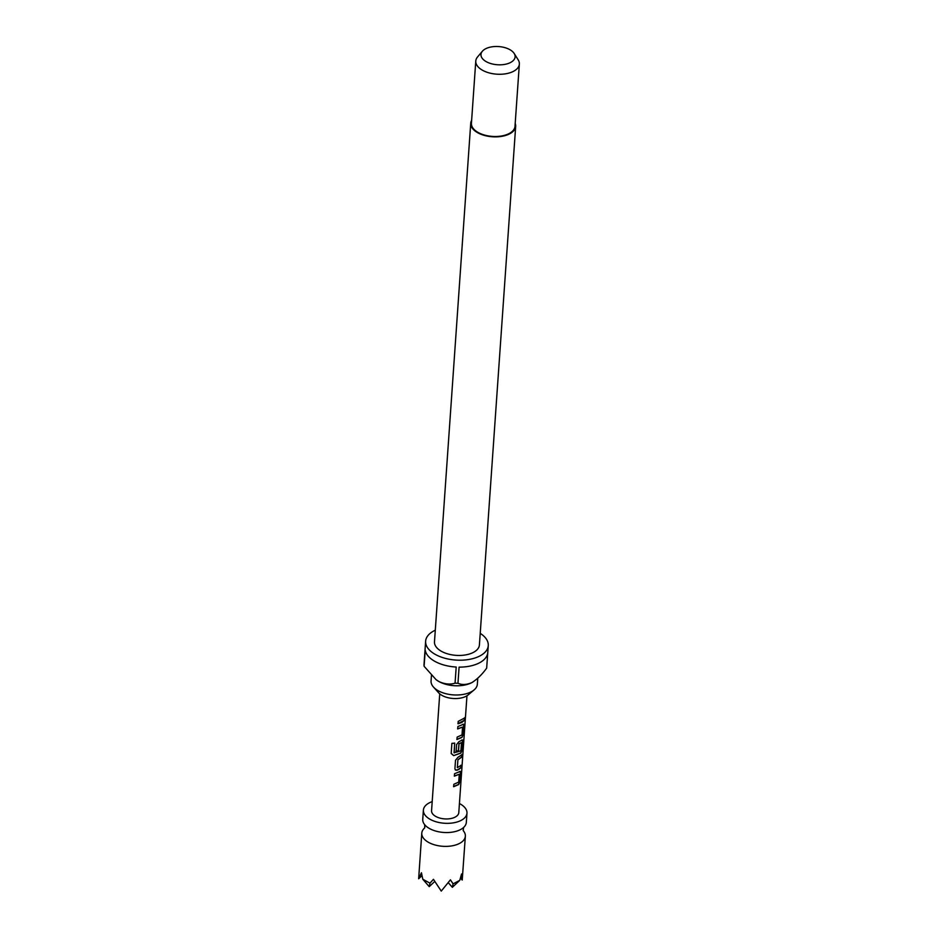 <?xml version="1.0" encoding="UTF-8"?>
<svg xmlns="http://www.w3.org/2000/svg" width="938" height="938" viewBox="0 0 938 938"><rect width="100%" height="100%" fill="white"/><g stroke="black" fill="none" stroke-linecap="round" stroke-linejoin="round"><path stroke-width="1.41" d="M465.541 715.87L458.799 812.589A13.648 7.27 4 0 1 455.176 817.092A13.648 7.27 4 0 1 439.969 818.112A13.648 7.27 4 0 1 431.562 810.69L439.734 693.862M465.084 719.329L464.943 718.52M465.506 716.655L464.685 718.461M432.195 801.627A21.844 11.631 4 0 0 429.194 802.916A21.844 11.631 4 0 0 423.39 810.115L422.745 819.331A21.844 11.631 4 0 0 424.949 824.994A21.844 11.631 4 0 0 460.523 829.579A21.844 11.631 4 0 0 463.36 827.679A21.844 11.631 4 0 0 466.327 822.38L466.972 813.164A21.844 11.631 4 0 0 459.432 803.538M460.464 878.038L462.223 880.067L461.566 873.97L459.749 880.36L453.101 883.866L450.439 879.821L441.259 891.1L433.438 879.316L429.991 883.174L422.815 879.258L421.443 872.774L418.653 878.765L421.783 833.167A21.844 11.631 4 0 0 435.232 845.032A21.844 11.631 4 0 0 459.55 843.414A21.844 11.631 4 0 0 465.354 836.215A21.844 11.631 4 0 0 463.36 830.798M424.504 828.078A21.844 11.631 4 0 0 421.783 833.167M423.39 810.115A21.844 11.631 4 0 0 436.838 821.993A21.844 11.631 4 0 0 461.168 820.363A21.844 11.631 4 0 0 466.972 813.164M477.77 678.233L477.348 684.189A23.204 12.358 -176 0 1 474.077 689.934L468.226 694.859A16.931 9.017 -176 0 1 466.116 696.254A16.931 9.017 -176 0 1 438.621 692.783L433.508 687.097A23.204 12.358 -176 0 1 431.058 680.953L431.445 675.43M474.077 689.934A23.204 12.358 -176 0 1 471.193 691.834A23.204 12.358 -176 0 1 433.508 687.097M515.197 123.406A22.524 11.995 -176 0 1 515.677 126.372A22.524 11.995 -176 0 1 509.697 133.806A22.524 11.995 -176 0 1 484.606 135.482A22.524 11.995 -176 0 1 470.735 123.23A22.524 11.995 -176 0 1 471.626 120.357M515.677 126.372L479.412 644.957A22.524 11.995 -176 0 1 473.432 652.379A22.524 11.995 -176 0 1 448.352 654.067A22.524 11.995 -176 0 1 434.482 641.815L470.735 123.23M435.9 679.522A23.204 12.358 4 0 0 436.322 679.851A23.204 12.358 4 0 0 439.101 681.645A23.204 12.358 4 0 0 471.837 682.618A23.204 12.358 4 0 0 472.295 682.372A23.204 12.358 4 0 0 472.904 682.008M480.221 633.338A31.4 16.72 -176 0 1 488.264 645.579A31.4 16.72 -176 0 1 479.928 655.932A31.4 16.72 -176 0 1 444.964 658.265A31.4 16.72 -176 0 1 425.629 641.193A31.4 16.72 -176 0 1 433.966 630.852A31.4 16.72 -176 0 1 435.291 630.195M487.795 652.016A31.4 16.72 -176 0 1 487.783 652.496A31.4 16.72 -176 0 1 479.447 662.838A31.4 16.72 -176 0 1 459.092 667.129L457.967 683.263A31.4 16.72 4 0 1 455.059 683.169L456.196 667.035A31.4 16.72 -176 0 1 425.231 650.151L424.105 666.285A31.4 16.72 4 0 1 423.999 664.725L425.125 648.592A31.4 16.72 -176 0 1 425.149 648.111L425.629 641.193M514.176 53.466L518.151 59.774A21.844 11.631 -176 0 1 519.347 64.101A21.844 11.631 -176 0 1 513.543 71.3A21.844 11.631 -176 0 1 489.226 72.93A21.844 11.631 -176 0 1 475.777 61.052A21.844 11.631 -176 0 1 477.559 56.937L482.367 51.25A17.107 9.11 -176 0 1 485.521 48.823A17.107 9.11 -176 0 1 514.176 53.466A17.107 9.11 -176 0 1 510.565 62.494A17.107 9.11 -176 0 1 488.71 62.834A17.107 9.11 -176 0 1 482.367 51.25M519.347 64.101L514.997 126.325A21.844 11.631 -176 0 1 509.193 133.524A21.844 11.631 -176 0 1 484.876 135.154A21.844 11.631 -176 0 1 471.427 123.277L475.777 61.052M459.561 771.611L460.687 772.666L460.101 781.131L458.659 784.578L453.652 786.701L453.828 784.285L458.717 782.104L459.268 774.272L454.402 776.136L454.567 773.721L460.382 771.376M458.494 769.652L455.434 770.086L454.918 768.714L455.516 760.249L457.943 757.306L461.953 754.68L461.777 757.095L457.908 759.839L457.357 767.659L461.215 765.244L461.039 767.671L458.494 769.652M461.754 740.152L462.891 741.208L462.293 749.673L460.851 753.132L453.664 755.618L451.178 753.519L451.882 743.353L454.719 743.177L454.051 752.745L459.784 751.232L460.933 750.365L461.484 742.544L459.022 743.846L458.541 750.717L456.126 751.455L456.607 744.514L459.034 741.583L462.586 739.918M454.637 743.025L454.226 752.886M462.856 724.417L463.993 725.473L463.407 733.938L461.953 737.409L456.958 739.519L457.134 737.092L462.012 734.9L462.563 727.079L457.697 728.943L457.873 726.528L463.689 724.195M461.789 722.459L458.061 723.784L458.213 721.369L464.521 718.051L464.333 720.49L461.789 722.459M457.357 767.659L457.908 759.839M459.268 774.272L454.273 776.007M461.484 742.544L459.186 743.623M462.563 727.079L457.568 728.814M472.295 682.372L471.837 682.618C477.161 679.3 482.109 674.469 486.67 668.149L487.737 652.965M471.837 682.618C466.549 684.857 461.93 685.068 457.967 683.263M455.059 683.169C450.205 684.728 444.882 684.212 439.101 681.645L436.041 679.628L424.105 666.285M421.994 875.623L418.653 878.765M462.223 880.067L465.354 836.215M448.399 882.81L452.339 887.325L453.101 883.866M459.749 880.36L452.339 887.325M422.815 879.258L429.229 886.633L429.991 883.174M434.657 881.544L429.229 886.633M464.263 717.98L464.333 720.49M464.087 720.419L457.932 723.655M462.633 724.324L463.993 725.473M463.747 725.402L463.149 733.868L461.953 737.409M461.719 737.315L456.841 739.379M461.531 740.059L462.645 741.137L462.047 749.603L460.628 753.038L453.664 755.618M453.582 755.477L451.143 753.378M459.01 743.506L458.365 750.599L455.997 751.315M460.957 765.174L460.793 767.601L457.029 770.297M456.865 770.18L455.364 770.016M461.695 754.609L461.531 757.025L458.061 759.616M459.327 771.517L460.687 772.666M460.441 772.595L459.855 781.061L458.436 784.485L453.523 786.56M424.703 824.678L424.75 827.867M463.642 827.41L463.161 830.552M465.541 716.057L466.96 695.762M488.264 645.579L487.783 652.496"/></g></svg>
